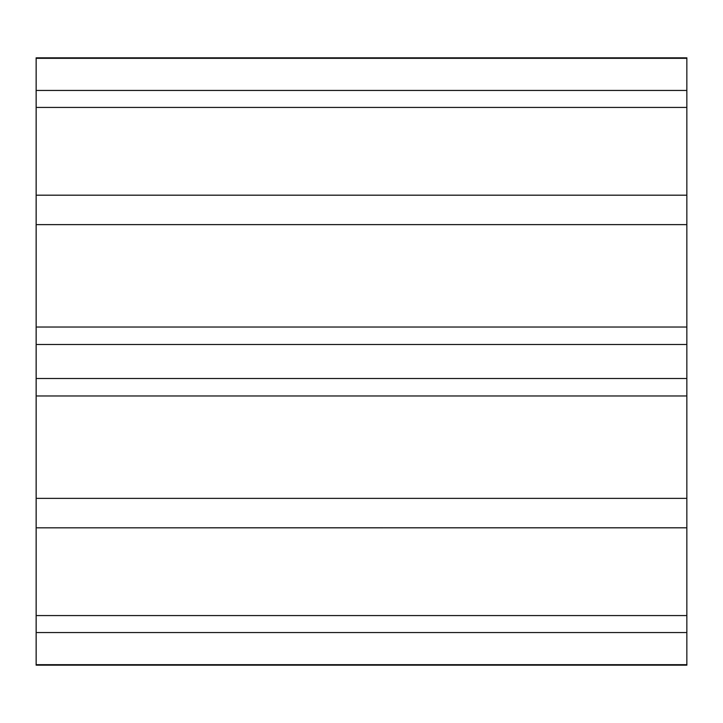 <?xml version="1.0" encoding="UTF-8"?>
<svg xmlns="http://www.w3.org/2000/svg" width="723" height="723" viewBox="0 0 723 723"><rect width="100%" height="100%" fill="white"/><g stroke="black" fill="none" stroke-linecap="round" stroke-linejoin="round"><path stroke-width="1.08" d="M686.85 344.5L36.15 344.5L36.15 378.5L686.85 378.5L686.85 57.84L36.15 57.84L36.15 58.319L686.85 58.319M686.85 615.571L686.85 632.562L36.15 632.562L36.15 615.571L686.85 615.571L686.85 527.808L36.15 527.826L686.85 527.808L686.85 378.5M686.85 664.681L686.85 665.16L36.15 665.16L36.15 664.681L686.85 664.681L686.85 632.562M686.85 195.192L36.15 195.192L36.15 90.438L686.85 90.438M36.15 107.429L686.85 107.429M36.15 195.192L36.15 224.627L686.85 224.627M686.85 498.373L36.15 498.373L36.15 615.571M36.15 498.373L36.15 378.5M36.15 344.5L36.15 224.627M36.15 90.438L36.15 58.319M36.15 664.681L36.15 632.562M36.15 395.969L686.85 395.969M36.15 327.031L686.85 327.031M36.15 195.174L686.85 195.174"/></g></svg>
